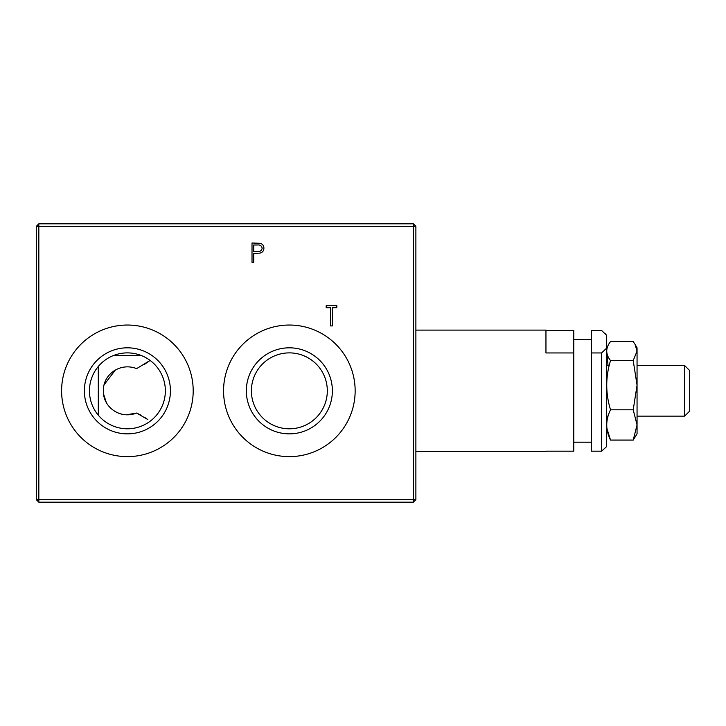 <?xml version="1.0" encoding="UTF-8"?>
<svg xmlns="http://www.w3.org/2000/svg" width="726" height="726" viewBox="0 0 726 726"><rect width="100%" height="100%" fill="white"/><g stroke="black" fill="none" stroke-linecap="round" stroke-linejoin="round"><path stroke-width="1.09" d="M143.866 364.77L150.119 360.432L136.615 368.626C120.198 362.147 102.983 374.38 103.364 390.806C102.91 407.286 120.289 419.546 136.615 413.04L147.823 419.564M115.352 370.033L104.154 384.707M103.564 387.738L103.364 390.833M103.582 394.064L106.223 402.213M116.033 412.023L118.465 413.148M121.333 414.101L124.573 414.709M126.242 414.845L136.615 413.04L140.608 414.973M147.723 419.492L144.401 417.241M98.3 366.467L98.3 415.208M223.563 390.833A65.794 65.794 0 0 0 289.356 456.627A65.794 65.794 0 0 0 355.15 390.833A65.794 65.794 0 0 0 289.356 325.039A65.794 65.794 0 0 0 223.563 390.833M246.341 390.833A43.015 43.015 0 0 0 289.356 433.858A43.015 43.015 0 0 0 332.372 390.833A43.015 43.015 0 0 0 289.356 347.818A43.015 43.015 0 0 0 246.341 390.833M251.396 390.833A37.961 37.961 0 0 0 289.356 428.794A37.961 37.961 0 0 0 327.317 390.833A37.961 37.961 0 0 0 289.356 352.881A37.961 37.961 0 0 0 251.396 390.833M61.601 390.833A65.794 65.794 0 0 0 127.404 456.627A65.794 65.794 0 0 0 193.198 390.833A65.794 65.794 0 0 0 127.404 325.039A65.794 65.794 0 0 0 61.601 390.833M84.379 390.833A43.015 43.015 0 0 0 127.404 433.858A43.015 43.015 0 0 0 170.419 390.833A43.015 43.015 0 0 0 127.404 347.818A43.015 43.015 0 0 0 84.379 390.833M89.443 390.833A37.961 37.961 0 0 0 127.404 428.794A37.961 37.961 0 0 0 165.356 390.833A37.961 37.961 0 0 0 127.404 352.881A37.961 37.961 0 0 0 89.443 390.833M332.408 325.92L330.593 325.92L330.593 307.751L326.183 307.751L326.183 305.673L336.828 305.673L336.828 307.751L332.408 307.751L332.408 325.92M255.135 253.419L253.746 253.419L253.746 262.34L252.013 262.34L252.013 243.01L260.207 243.301C262.603 244.045 263.837 245.678 263.91 248.192C263.837 250.779 262.549 252.412 260.053 253.102L255.135 253.419M415.88 226.349L415.88 499.651L413.357 499.651L413.357 223.817L415.88 226.349L38.832 226.349L38.832 223.817L36.3 226.349L36.3 499.651L413.357 499.651L413.357 502.183L38.832 502.183L38.832 226.349L36.3 226.349M38.832 502.183L36.3 499.651M38.832 223.817L413.357 223.817M141.552 355.613L113.247 355.613M413.357 502.183L415.88 499.651M253.746 251.432L257.131 251.477C259.926 251.822 261.605 250.733 262.177 248.201C261.632 245.724 259.999 244.662 257.285 244.989L253.746 244.989L253.746 251.432M253.746 253.419L253.746 262.34L252.013 262.34M684.636 365.532L689.7 370.596L689.7 411.079L684.636 416.143L684.636 365.532L637.056 365.532M637.056 351.075L637.056 347.818L635.014 344.287L637.056 351.075L633.208 360.559L637.056 385.179L633.208 409.809L637.056 424.946L633.208 440.083L637.056 433.858L637.056 351.075M633.208 360.559L610.53 360.559C605.484 354.252 605.484 347.926 610.53 341.592L633.208 341.592L635.014 344.287M633.208 440.083L610.53 440.083C605.484 430.01 605.484 419.918 610.53 409.809C605.484 393.338 605.484 376.921 610.53 360.559M606.909 428.422L610.53 440.083M633.208 409.809L610.53 409.809M606.909 353.253L608.052 365.532M591.508 352.945L591.508 451.182L601.627 451.182L601.627 352.945L606.691 348.053L606.691 335.385L601.627 330.493L591.508 330.493L591.508 352.945L601.627 352.945M605.003 333.479L606.691 335.385M545.952 451.182L573.794 451.182L573.794 330.493L545.952 330.493M573.794 352.945L545.952 352.945L545.952 330.103L415.88 330.103M606.691 348.053L606.691 446.508L601.627 451.182M606.691 416.143L608.052 416.143M637.056 416.143L684.636 416.143M606.691 365.532L609.196 365.532M573.794 442.207L591.508 442.207M415.88 451.572L545.952 451.572M573.794 339.469L591.508 339.469"/></g></svg>
